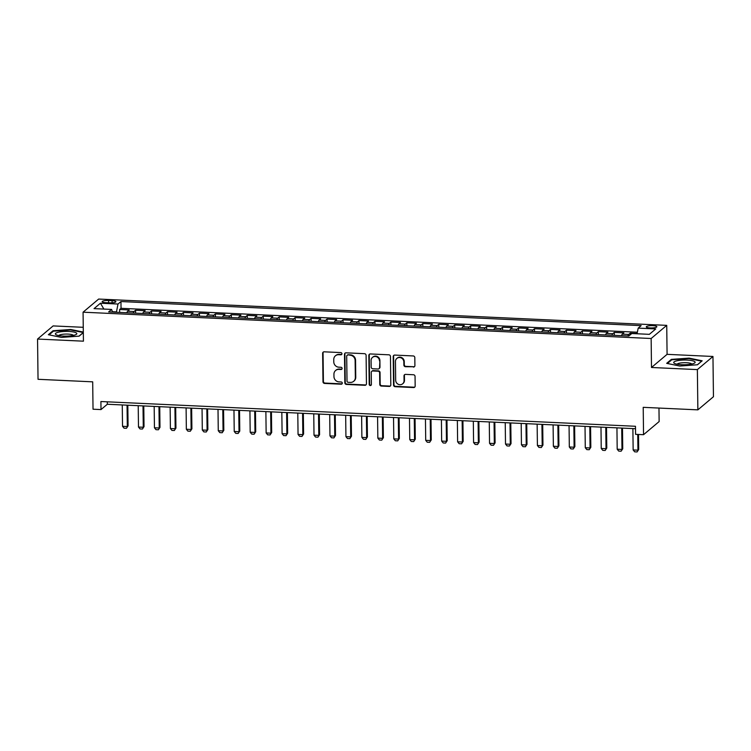 <?xml version="1.0" encoding="UTF-8"?>
<svg xmlns="http://www.w3.org/2000/svg" width="751" height="751" viewBox="0 0 751 751"><rect width="100%" height="100%" fill="white"/><g stroke="black" fill="none" stroke-linecap="round" stroke-linejoin="round"><path stroke-width="1.13" d="M341.94 353.749A1.136 1.07 -130.1 0 0 340.832 352.585L324.188 351.815A1.624 1.53 -130.1 0 0 322.639 353.327L322.986 381.771A1.624 1.53 -130.1 0 0 324.573 383.423L341.217 384.202A1.136 1.07 -130.1 0 0 342.296 383.141A1.136 1.07 -130.1 0 0 341.189 381.987L339.03 381.884A5.182 4.891 -130.1 0 1 333.96 376.598L333.932 374.223A5.182 4.891 -130.1 0 1 338.879 369.398L341.038 369.501A1.136 1.07 -130.1 0 0 342.118 368.441A1.136 1.07 -130.1 0 0 341.01 367.286L338.851 367.183A5.182 4.891 -130.1 0 1 333.782 361.898L333.754 359.522A5.182 4.891 -130.1 0 1 338.701 354.697L340.851 354.801A1.136 1.07 -130.1 0 0 341.94 353.749M652.91 325.662A5.285 1.155 -0.7 0 0 646.282 326.863A5.285 1.155 -0.7 0 0 650.216 327.934A5.285 1.155 -0.7 0 0 656.843 326.732A5.285 1.155 -0.7 0 0 652.91 325.662M413.369 367.079A1.624 1.53 -130.1 0 0 414.909 365.577L414.815 357.598A1.624 1.53 -130.1 0 0 413.228 355.946L394.744 355.082A1.624 1.53 -130.1 0 0 393.205 356.594L393.552 385.038A1.624 1.53 -130.1 0 0 395.129 386.699L413.613 387.554A1.624 1.53 -130.1 0 0 415.162 386.042L415.05 376.401A1.624 1.53 -130.1 0 0 413.463 374.749L405.549 374.383A1.624 1.53 -130.1 0 0 404 375.894L404.057 380.673A4.337 4.084 -130.1 0 1 398.18 384.249A4.337 4.084 -130.1 0 1 395.683 380.288L395.448 361.56A4.337 4.084 -130.1 0 1 401.334 357.983A4.337 4.084 -130.1 0 1 403.831 361.944L403.869 365.061A1.624 1.53 -130.1 0 0 405.456 366.713L413.792 366.732A1.624 1.53 -130.1 0 0 414.58 366.544M83.258 327.305L53.133 325.915L37.55 339.058L38.038 379.302L92.692 381.837L93.03 409.211L101.009 409.577L100.906 401.532L635.468 426.277L635.571 434.331L643.541 434.698L659.134 421.564L658.965 408.056M697.369 369.605L712.962 356.472L667.085 354.341L651.492 367.483L697.369 369.605L697.867 409.858L643.213 407.333L643.541 434.698M651.492 367.483L651.145 338.504L83.07 312.191L98.663 299.058L666.728 325.361L651.145 338.504M37.55 339.058L83.427 341.179L83.07 312.191M366.103 355.336A1.624 1.53 -130.1 0 0 364.517 353.683L346.033 352.829A1.624 1.53 -130.1 0 0 344.493 354.341L344.84 382.785A1.624 1.53 -130.1 0 0 346.427 384.437L364.902 385.291A1.624 1.53 -130.1 0 0 366.45 383.789L366.103 355.336M370.393 353.956L388.877 354.81A1.624 1.53 -130.1 0 1 390.464 356.462L390.811 384.916A1.624 1.53 -130.1 0 1 389.262 386.427L381.348 386.061A1.624 1.53 -130.1 0 1 379.762 384.399L379.621 372.862A1.624 1.53 -130.1 0 0 378.035 371.21L372.787 370.966A1.624 1.53 -130.1 0 0 371.247 372.477L371.388 384.493A1.136 1.07 -130.1 0 1 369.849 385.423A1.136 1.07 -130.1 0 1 369.201 384.39L368.844 355.467A1.624 1.53 -130.1 0 1 370.393 353.956M712.962 356.472L713.45 396.725L697.867 409.858M637.111 333.463L630.249 333.144L630.267 334.815M627.892 335.96A6.599 1.662 -87.3 0 1 628.709 334.439L622.326 334.148L623.865 332.853L614.29 332.411L614.327 335.331M611.934 335.228A6.599 1.662 -87.3 0 1 612.75 333.707L606.367 333.406L607.906 332.111L598.331 331.67L598.369 334.599M595.984 334.486A6.599 1.662 -87.3 0 1 596.792 332.965L590.408 332.665L591.948 331.369L582.372 330.928L582.41 333.857M580.025 333.744A6.599 1.662 -87.3 0 1 580.842 332.224L574.459 331.933L575.989 330.637L566.423 330.187L566.451 333.115M564.067 333.003A6.599 1.662 -87.3 0 1 564.883 331.491L558.5 331.191L560.039 329.896L550.464 329.454L550.502 332.383M548.108 332.271A6.599 1.662 -87.3 0 1 548.925 330.75L542.541 330.449L544.081 329.154L534.505 328.713L534.543 331.642M532.149 331.529A6.599 1.662 -87.3 0 1 532.966 330.008L526.582 329.717L528.122 328.422L518.547 327.971L518.584 330.9M516.2 330.787A6.599 1.662 -87.3 0 1 517.007 329.267L510.624 328.976L512.163 327.68L502.588 327.239L502.626 330.158M500.241 330.055A6.599 1.662 -87.3 0 1 501.048 328.534L494.674 328.234L496.204 326.938L486.629 326.497L486.667 329.426M484.282 329.313A6.599 1.662 -87.3 0 1 485.099 327.793L478.716 327.502L480.255 326.197L470.68 325.756L470.708 328.685M468.324 328.572A6.599 1.662 -87.3 0 1 469.14 327.051L462.757 326.76L464.296 325.465L454.721 325.014L454.759 327.943M452.365 327.83A6.599 1.662 -87.3 0 1 453.182 326.319L446.798 326.018L448.338 324.723L438.762 324.282L438.8 327.211M436.406 327.098A6.599 1.662 -87.3 0 1 437.223 325.577L430.839 325.277L432.379 323.981L422.804 323.54L422.841 326.469M420.457 326.356A6.599 1.662 -87.3 0 1 421.264 324.836L414.881 324.545L416.42 323.249L406.845 322.799L406.882 325.727M404.498 325.615A6.599 1.662 -87.3 0 1 405.315 324.094L398.931 323.803L400.461 322.508L390.895 322.066L390.924 324.986M388.539 324.883A6.599 1.662 -87.3 0 1 389.356 323.362L382.972 323.061L384.512 321.766L374.937 321.325L374.974 324.254M372.58 324.141A6.599 1.662 -87.3 0 1 373.397 322.62L367.014 322.329L368.553 321.024L358.978 320.583L359.016 323.512M356.622 323.399A6.599 1.662 -87.3 0 1 357.438 321.879L351.055 321.588L352.595 320.292L343.019 319.851L343.057 322.77M340.672 322.658A6.599 1.662 -87.3 0 1 341.48 321.146L335.096 320.846L336.636 319.55L327.06 319.109L327.098 322.038M324.714 321.926A6.599 1.662 -87.3 0 1 325.53 320.405L319.147 320.104L320.677 318.809L311.102 318.368L311.139 321.297M308.755 321.184A6.599 1.662 -87.3 0 1 309.572 319.663L303.188 319.372L304.728 318.077L295.152 317.626L295.181 320.555M292.796 320.442A6.599 1.662 -87.3 0 1 293.613 318.922L287.229 318.631L288.769 317.335L279.194 316.894L279.231 319.813M276.837 319.71A6.599 1.662 -87.3 0 1 277.654 318.189L271.271 317.889L272.81 316.593L263.235 316.152L263.272 319.081M260.879 318.968A6.599 1.662 -87.3 0 1 261.695 317.448L255.312 317.157L256.851 315.852L247.276 315.411L247.314 318.34M244.929 318.227A6.599 1.662 -87.3 0 1 245.737 316.706L239.362 316.415L240.893 315.12L231.317 314.678L231.355 317.598M228.971 317.495A6.599 1.662 -87.3 0 1 229.787 315.974L223.404 315.673L224.934 314.378L215.368 313.937L215.396 316.866M213.012 316.753A6.599 1.662 -87.3 0 1 213.828 315.232L207.445 314.932L208.985 313.636L199.409 313.195L199.447 316.124M197.053 316.011A6.599 1.662 -87.3 0 1 197.87 314.491L191.486 314.2L193.026 312.904L183.451 312.454L183.488 315.382M181.094 315.27A6.599 1.662 -87.3 0 1 181.911 313.749L175.527 313.458L177.067 312.163L167.492 311.721L167.529 314.641M165.145 314.538A6.599 1.662 -87.3 0 1 165.952 313.017L159.569 312.716L161.108 311.421L151.533 310.98L151.571 313.909M149.186 313.796A6.599 1.662 -87.3 0 1 150.003 312.275L143.619 311.984L145.15 310.689L135.584 310.238L134.044 311.534A6.599 1.662 92.7 0 0 133.227 313.054M135.612 313.167L135.584 310.238M105.966 302.691L109.468 302.85A5.116 1.126 -0.7 0 0 115.898 301.686A5.116 1.126 -0.7 0 0 112.087 300.653L108.576 300.494A5.116 1.126 -0.7 0 0 102.155 301.649A5.116 1.126 -0.7 0 0 105.966 302.691M637.045 333.763L638.2 328.121L641.147 325.634L120.949 301.545L118.001 304.033L116.405 312.275M638.2 328.121L655.754 328.938L649.352 334.336L631.798 333.519L628.85 336.007L108.651 311.918L111.599 309.431L94.044 308.623L100.446 303.226L118.001 304.033M637.364 332.224L121.033 308.314L119.625 309.506L129.2 309.947L127.661 311.243A6.599 1.662 92.7 0 0 126.844 312.763M150.003 312.275L151.533 310.98M165.952 313.017L167.492 311.721M181.911 313.749L183.451 312.454M197.87 314.491L199.409 313.195M213.828 315.232L215.368 313.937M229.787 315.974L231.317 314.678M245.737 316.706L247.276 315.411M261.695 317.448L263.235 316.152M277.654 318.189L279.194 316.894M293.613 318.922L295.152 317.626M309.572 319.663L311.102 318.368M325.53 320.405L327.06 319.109M341.48 321.146L343.019 319.851M357.438 321.879L358.978 320.583M373.397 322.62L374.937 321.325M389.356 323.362L390.895 322.066M405.315 324.094L406.845 322.799M421.264 324.836L422.804 323.54M437.223 325.577L438.762 324.282M453.182 326.319L454.721 325.014M469.14 327.051L470.68 325.756M485.099 327.793L486.629 326.497M501.048 328.534L502.588 327.239M517.007 329.267L518.547 327.971M532.966 330.008L534.505 328.713M548.925 330.75L550.464 329.454M564.883 331.491L566.423 330.187M580.842 332.224L582.372 330.928M596.792 332.965L598.331 331.67M612.75 333.707L614.29 332.411M628.709 334.439L630.249 333.144M116.396 311.9L112.397 311.712M667.085 354.341L666.728 325.361M101.009 409.577L107.327 404.254L635.496 428.708M107.299 401.823L107.327 404.254M119.662 312.425L119.625 309.506M121.033 308.314L120.949 301.545M112.537 312.097L111.599 309.431M143.619 311.984A6.599 1.662 92.7 0 0 142.803 313.496M159.569 312.716A6.599 1.662 92.7 0 0 158.761 314.237M175.527 313.458A6.599 1.662 92.7 0 0 174.711 314.979M191.486 314.2A6.599 1.662 92.7 0 0 190.67 315.72M207.445 314.932A6.599 1.662 92.7 0 0 206.628 316.453M223.404 315.673A6.599 1.662 92.7 0 0 222.587 317.194M239.362 316.415A6.599 1.662 92.7 0 0 238.546 317.936M255.312 317.157A6.599 1.662 92.7 0 0 254.505 318.668M271.271 317.889A6.599 1.662 92.7 0 0 270.454 319.41M287.229 318.631A6.599 1.662 92.7 0 0 286.413 320.151M303.188 319.372A6.599 1.662 92.7 0 0 302.371 320.893M319.147 320.104A6.599 1.662 92.7 0 0 318.33 321.625M335.096 320.846A6.599 1.662 92.7 0 0 334.289 322.367M351.055 321.588A6.599 1.662 92.7 0 0 350.238 323.108M367.014 322.329A6.599 1.662 92.7 0 0 366.197 323.841M382.972 323.061A6.599 1.662 92.7 0 0 382.156 324.582M398.931 323.803A6.599 1.662 92.7 0 0 398.114 325.324M414.881 324.545A6.599 1.662 92.7 0 0 414.073 326.065M430.839 325.277A6.599 1.662 92.7 0 0 430.032 326.798M446.798 326.018A6.599 1.662 92.7 0 0 445.981 327.539M462.757 326.76A6.599 1.662 92.7 0 0 461.94 328.281M478.716 327.502A6.599 1.662 92.7 0 0 477.899 329.013M494.674 328.234A6.599 1.662 92.7 0 0 493.858 329.755M510.624 328.976A6.599 1.662 92.7 0 0 509.816 330.496M526.582 329.717A6.599 1.662 92.7 0 0 525.766 331.238M542.541 330.449A6.599 1.662 92.7 0 0 541.724 331.97M558.5 331.191A6.599 1.662 92.7 0 0 557.683 332.712M574.459 331.933A6.599 1.662 92.7 0 0 573.642 333.453M590.408 332.665A6.599 1.662 92.7 0 0 589.601 334.186M606.367 333.406A6.599 1.662 92.7 0 0 605.55 334.927M622.326 334.148A6.599 1.662 92.7 0 0 621.509 335.669M103.873 309.074L100.446 303.226M83.314 332.073L70.782 329.492L53.039 330.75L48.346 334.711L61.394 337.406L79.137 336.138L83.323 332.609M702.166 360.809L689.118 358.124L671.366 359.382L666.672 363.343L679.73 366.037L697.472 364.77L702.166 360.809M53.049 331.501L53.039 330.75M70.791 329.961L70.782 329.492M671.375 360.133L671.366 359.382M689.118 358.593L689.118 358.124M341.761 354.359A1.136 1.07 -130.1 0 1 341.273 354.444L339.123 354.35A5.182 4.891 -130.1 0 0 335.847 355.439L335.425 355.796M335.603 370.496L336.026 370.14A5.182 4.891 -130.1 0 1 339.302 369.041L341.452 369.145A1.136 1.07 -130.1 0 0 341.94 369.051M323.39 352.003A1.624 1.53 -130.1 0 0 323.061 352.97L323.409 381.424A1.624 1.53 -130.1 0 0 324.995 383.076L341.639 383.845A1.136 1.07 -130.1 0 0 342.118 383.752M345.235 353.017A1.624 1.53 -130.1 0 0 344.906 353.984L345.253 382.428A1.624 1.53 -130.1 0 0 346.84 384.08L365.324 384.944A1.624 1.53 -130.1 0 0 366.122 384.756M347.788 355.12A1.136 1.07 -130.1 0 0 346.699 356.181L347.009 381.151A1.136 1.07 -130.1 0 0 348.117 382.306L350.388 382.409A5.182 4.891 -130.1 0 0 355.336 377.584L355.129 360.518A5.182 4.891 -130.1 0 0 350.06 355.223L348.211 354.763A1.136 1.07 -130.1 0 0 347.488 355.007L347.065 355.364M353.665 381.32L354.087 380.964A5.182 4.891 -130.1 0 0 355.758 377.227L355.336 377.584M348.211 354.763L350.482 354.876A5.182 4.891 -130.1 0 1 355.552 360.161L355.758 377.227M371.764 371.313L372.186 370.956A1.624 1.53 -130.1 0 1 373.209 370.618L378.457 370.863A1.624 1.53 -130.1 0 1 380.044 372.515L380.184 384.052A1.624 1.53 -130.1 0 0 381.771 385.704L389.685 386.07A1.624 1.53 -130.1 0 0 390.482 385.883M369.595 354.143A1.624 1.53 -130.1 0 0 369.267 355.11L369.623 384.033A1.136 1.07 -130.1 0 0 371.21 385.103M379.48 360.893A4.337 4.084 -130.1 0 0 372.496 357.382A4.337 4.084 -130.1 0 0 371.097 360.508L371.182 367.108A1.624 1.53 -130.1 0 0 372.768 368.76L378.016 369.004A1.624 1.53 -130.1 0 0 379.555 367.492L379.903 360.536A4.337 4.084 -130.1 0 0 372.918 357.035L372.496 357.382M379.039 368.657L379.462 368.3A1.624 1.53 -130.1 0 0 379.978 367.136L379.555 367.492M379.903 360.536L379.978 367.136M396.847 358.434L397.27 358.077A4.337 4.084 -130.1 0 1 404.254 361.588L404.291 364.714A1.624 1.53 -130.1 0 0 405.878 366.366L413.792 366.732M402.667 383.789L403.09 383.432A4.337 4.084 -130.1 0 0 404.479 380.316L404.057 380.673M404.751 374.571A1.624 1.53 -130.1 0 0 404.423 375.538L404.479 380.316M393.946 355.27A1.624 1.53 -130.1 0 0 393.618 356.237L393.965 384.69A1.624 1.53 -130.1 0 0 395.552 386.343L414.036 387.197A1.624 1.53 -130.1 0 0 414.834 387.009M122.263 404.949L122.526 426.305L127.313 426.53L127.05 405.165M128.074 425.892L126.459 428.295L128.074 425.892L127.82 405.202M126.459 428.295L124.065 428.192L122.526 426.305M68.829 331.454A10.73 2.356 -0.7 0 0 57.977 332.317A10.73 2.356 -0.7 0 0 56.222 334.805A10.73 2.356 -0.7 0 0 63.356 336.072A10.73 2.356 -0.7 0 0 75.982 334.561A10.73 2.356 -0.7 0 0 68.829 331.454M73.41 335.406A7.341 1.615 -0.7 0 0 67.984 334.092A7.341 1.615 -0.7 0 0 58.813 335.584M49.059 334.862L53.443 331.163L70.641 329.933L83.286 332.543L79.005 336.148M676.811 360.827A10.73 2.356 -0.7 0 0 674.558 363.437A10.73 2.356 -0.7 0 0 692.037 363.972A10.73 2.356 -0.7 0 0 694.318 363.193A10.73 2.356 -0.7 0 0 690.394 360.377A10.73 2.356 -0.7 0 0 676.811 360.827M691.746 364.038A7.341 1.615 -0.7 0 0 686.855 362.752A7.341 1.615 -0.7 0 0 679.233 363.231A7.341 1.615 -0.7 0 0 677.149 364.216M701.622 361.269L697.341 364.779M667.395 363.493L671.779 359.795L688.977 358.565L701.622 361.175M138.222 405.681L138.484 427.047L143.272 427.263L143.009 405.906M144.032 426.624L142.418 429.037L144.032 426.624L143.779 405.944M142.418 429.037L140.024 428.924L138.484 427.047M154.18 406.422L154.443 427.779L159.231 428.004L158.968 406.648M159.982 427.366L158.377 429.779L159.982 427.366L159.738 406.676M158.377 429.779L155.983 429.666L154.443 427.779M170.139 407.164L170.402 428.521L175.18 428.746L174.927 407.38M175.941 428.108L174.326 430.52L175.941 428.108L175.687 407.417M174.326 430.52L171.932 430.407L170.402 428.521M186.098 407.896L186.351 429.262L191.139 429.488L190.876 408.122M191.899 428.84L190.285 431.252L191.899 428.84L191.646 408.159M190.285 431.252L187.891 431.14L186.351 429.262M202.047 408.638L202.31 430.004L207.098 430.22L206.835 408.863M207.858 429.581L206.243 431.994L207.858 429.581L207.605 408.891M206.243 431.994L203.85 431.881L202.31 430.004M218.006 409.379L218.269 430.736L223.056 430.961L222.794 409.595M223.817 430.323L222.202 432.736L223.817 430.323L223.563 409.633M222.202 432.736L219.808 432.623L218.269 430.736M233.965 410.121L234.228 431.478L239.015 431.703L238.752 410.337M239.776 431.065L238.161 433.468L239.776 431.065L239.522 410.375M238.161 433.468L235.767 433.365L234.228 431.478M249.923 410.853L250.186 432.219L254.974 432.435L254.711 411.079M255.725 431.797L254.11 434.209L255.725 431.797L255.471 411.116M254.11 434.209L251.716 434.097L250.186 432.219M265.882 411.595L266.136 432.951L270.923 433.177L270.67 411.82M271.684 432.538L270.069 434.951L271.684 432.538L271.43 411.848M270.069 434.951L267.675 434.838L266.136 432.951M281.832 412.337L282.094 433.693L286.882 433.918L286.619 412.552M287.642 433.28L286.028 435.683L287.642 433.28L287.389 412.59M286.028 435.683L283.634 435.58L282.094 433.693M297.79 413.069L298.053 434.435L302.841 434.651L302.578 413.294M303.601 434.012L301.986 436.425L303.601 434.012L303.348 413.332M301.986 436.425L299.593 436.312L298.053 434.435M313.749 413.81L314.012 435.176L318.8 435.392L318.537 414.036M319.56 434.754L317.945 437.166L319.56 434.754L319.306 414.064M317.945 437.166L315.551 437.054L314.012 435.176M329.708 414.552L329.971 435.909L334.758 436.134L334.495 414.768M335.509 435.496L333.904 437.908L335.509 435.496L335.256 414.805M333.904 437.908L331.51 437.795L329.971 435.909M345.667 415.284L345.929 436.65L350.708 436.875L350.454 415.51M351.468 436.237L349.853 438.64L351.468 436.237L351.215 415.547M349.853 438.64L347.46 438.537L345.929 436.65M361.625 416.026L361.879 437.392L366.666 437.608L366.404 416.251M367.427 436.969L365.812 439.382L367.427 436.969L367.173 416.289M365.812 439.382L363.418 439.269L361.879 437.392M377.575 416.767L377.837 438.124L382.625 438.349L382.362 416.993M383.385 437.711L381.771 440.124L383.385 437.711L383.132 417.021M381.771 440.124L379.377 440.011L377.837 438.124M393.533 417.509L393.796 438.866L398.584 439.091L398.321 417.725M399.344 438.453L397.73 440.856L399.344 438.453L399.091 417.763M397.73 440.856L395.336 440.753L393.796 438.866M409.492 418.241L409.755 439.607L414.543 439.823L414.28 418.467M415.294 439.185L413.688 441.597L415.294 439.185L415.05 418.504M413.688 441.597L411.295 441.485L409.755 439.607M425.451 418.983L425.714 440.349L430.501 440.565L430.239 419.208M431.252 439.926L429.638 442.339L431.252 439.926L430.999 419.236M429.638 442.339L427.244 442.226L425.714 440.349M441.41 419.725L441.663 441.081L446.451 441.306L446.197 419.94M447.211 440.668L445.596 443.081L447.211 440.668L446.958 419.978M445.596 443.081L443.203 442.968L441.663 441.081M457.359 420.457L457.622 441.823L462.409 442.048L462.147 420.682M463.17 441.41L461.555 443.813L463.17 441.41L462.916 420.72M461.555 443.813L459.161 443.71L457.622 441.823M473.318 421.198L473.581 442.564L478.368 442.78L478.105 421.424M479.129 442.142L477.514 444.554L479.129 442.142L478.875 421.461M477.514 444.554L475.12 444.442L473.581 442.564M489.277 421.94L489.539 443.297L494.327 443.522L494.064 422.165M495.087 442.883L493.473 445.296L495.087 442.883L494.834 422.193M493.473 445.296L491.079 445.183L489.539 443.297M505.235 422.682L505.498 444.038L510.286 444.263L510.023 422.897M511.037 443.625L509.422 446.028L511.037 443.625L510.783 422.935M509.422 446.028L507.038 445.925L505.498 444.038M521.194 423.414L521.447 444.78L526.235 444.996L525.982 423.639M526.995 444.357L525.381 446.77L526.995 444.357L526.742 423.677M525.381 446.77L522.987 446.657L521.447 444.78M537.143 424.155L537.406 445.521L542.194 445.737L541.931 424.381M542.954 445.099L541.34 447.512L542.954 445.099L542.701 424.409M541.34 447.512L538.946 447.399L537.406 445.521M553.102 424.897L553.365 446.254L558.153 446.479L557.89 425.113M558.913 445.841L557.298 448.253L558.913 445.841L558.66 425.15M557.298 448.253L554.905 448.14L553.365 446.254M569.061 425.629L569.324 446.995L574.111 447.22L573.848 425.855M574.872 446.573L573.257 448.985L574.872 446.573L574.618 425.892M573.257 448.985L570.863 448.873L569.324 446.995M585.02 426.371L585.282 447.737L590.07 447.953L589.807 426.596M590.821 447.314L589.216 449.727L590.821 447.314L590.577 426.634M589.216 449.727L586.822 449.614L585.282 447.737M600.978 427.112L601.241 448.469L606.019 448.694L605.766 427.328M606.78 448.056L605.165 450.469L606.78 448.056L606.526 427.366M605.165 450.469L602.771 450.356L601.241 448.469M616.937 427.854L617.191 449.211L621.978 449.436L621.715 428.07M622.739 448.798L621.124 451.201L622.739 448.798L622.485 428.108M621.124 451.201L618.73 451.098L617.191 449.211M632.886 428.586L633.149 449.952L637.937 450.168L637.749 434.435M638.697 449.53L637.083 451.942L638.697 449.53L638.51 434.472M637.083 451.942L634.689 451.83L633.149 449.952M134.044 311.534L127.661 311.243M108.604 302.813L108.576 300.494M112.106 302.822L112.087 300.653"/></g></svg>

